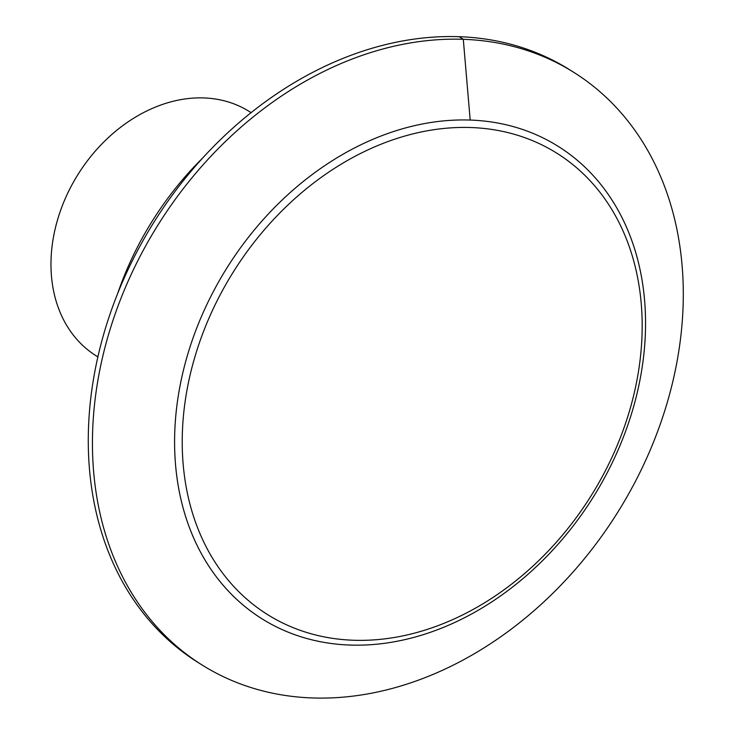 <?xml version="1.0" encoding="UTF-8"?>
<svg xmlns="http://www.w3.org/2000/svg" width="734" height="734" viewBox="0 0 734 734"><rect width="100%" height="100%" fill="white"/><g stroke="black" fill="none" stroke-linecap="round" stroke-linejoin="round"><path stroke-width="1.1" d="M97.879 356.898L96.126 355.797A144.176 111.724 -57.9 0 1 55.004 229.577A144.176 111.724 -57.9 0 1 249.358 111.54L251.111 112.641M638.369 372.156A272.296 211.016 -57.9 0 1 370.532 640.094A272.296 211.016 -57.9 0 1 186.023 395.654A272.296 211.016 -57.9 0 1 453.869 127.688A272.296 211.016 -57.9 0 1 638.369 372.156M641.066 374.01A278.81 216.062 -57.9 0 1 261.9 618.744A278.81 216.062 -57.9 0 1 179.068 391.112A278.81 216.062 -57.9 0 1 558.235 146.378A278.81 216.062 -57.9 0 1 641.066 374.01M117.642 293.572A275.635 213.603 -57.9 0 1 202.694 157.993M591.017 84.401A349.788 271.066 -57.9 0 1 610.092 524.094A349.788 271.066 -57.9 0 1 201.969 664.931A349.788 271.066 -57.9 0 1 184.729 652.875A349.788 271.066 -57.9 0 1 165.627 213.199A349.788 271.066 -57.9 0 1 573.74 72.317A349.788 271.066 -57.9 0 1 590.998 84.392M201.969 664.931L197.804 662.316A349.788 271.066 -57.9 0 1 180.564 650.26A349.788 271.066 -57.9 0 1 161.462 210.585A349.788 271.066 -57.9 0 1 569.575 69.702L573.74 72.317M571.988 155.993A278.81 216.062 -57.9 0 1 587.209 506.46A278.81 216.062 -57.9 0 1 261.9 618.744A278.81 216.062 -57.9 0 1 248.156 609.119A278.81 216.062 -57.9 0 1 232.926 258.662A278.81 216.062 -57.9 0 1 558.235 146.378A278.81 216.062 -57.9 0 1 571.988 155.993M459.126 36.7L463.292 39.315L470.191 120.064"/></g></svg>
